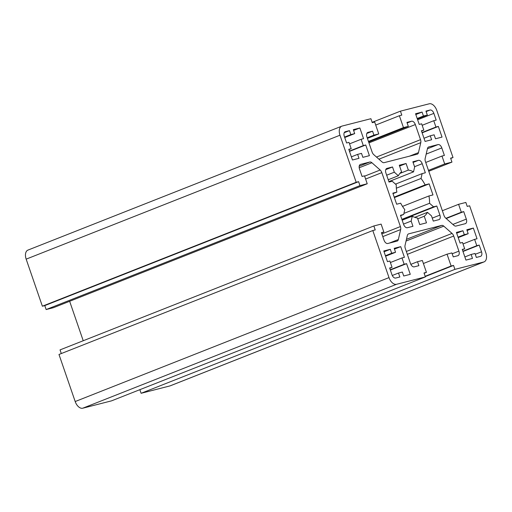 <?xml version="1.0" encoding="UTF-8"?>
<svg xmlns="http://www.w3.org/2000/svg" width="512" height="512" viewBox="0 0 512 512"><rect width="100%" height="100%" fill="white"/><g stroke="black" fill="none" stroke-linecap="round" stroke-linejoin="round"><path stroke-width="0.77" d="M427.462 212.333L431.494 215.885L433.286 221.101L438.854 219.68A4.192 2.483 68.5 0 0 439.034 219.622A4.192 2.483 68.5 0 0 439.917 215.104L436.787 206.01L433.587 206.829L429.562 203.277A25.146 14.918 68.5 0 0 428.941 195.962L432.973 194.931L429.158 183.859L425.126 184.89A25.146 14.918 68.5 0 0 421.018 178.47L422.15 173.6L425.344 172.787L422.214 163.686A4.192 2.483 68.5 0 0 418.426 160.352L412.858 161.773L414.656 166.995L413.53 171.866A25.146 14.918 68.5 0 0 408.352 170.093L406.08 163.507L399.302 165.242L401.574 171.827A25.146 14.918 68.5 0 0 398.349 175.744L394.323 172.192L392.525 166.97L386.957 168.397A4.192 2.483 68.5 0 0 386.778 168.454A4.192 2.483 68.5 0 0 385.901 172.966L389.03 182.067L392.224 181.248L396.256 184.8A25.146 14.918 68.5 0 0 396.877 192.109L392.845 193.139L396.659 204.218L400.691 203.187A25.146 14.918 68.5 0 0 404.794 209.606L403.667 214.477L400.474 215.29L403.603 224.39A4.192 2.483 68.5 0 0 407.386 227.725L412.954 226.304L411.155 221.082L412.282 216.211A25.146 14.918 68.5 0 0 417.466 217.978L419.731 224.57L426.509 222.835L424.243 216.25A25.146 14.918 68.5 0 0 427.462 212.333L414.778 217.344M412.282 216.211L402.163 220.205M411.155 221.082L403.507 224.102M403.667 214.477L400.608 215.68M396.877 192.109L393.011 193.638M392.525 166.97L385.741 169.651M394.323 172.192L386.669 175.213M398.349 175.744L388.23 179.738M406.08 163.507L399.59 166.067M408.352 170.093L399.878 173.44M413.53 171.866L388.87 181.6M422.15 173.6L395.488 184.128M421.018 178.47L396.346 188.211M425.126 184.89L394.208 197.101M429.158 183.859L394.374 197.594M428.941 195.962L402.522 206.4M429.562 203.277L403.917 213.402M433.587 206.829L401.869 219.354M436.787 206.01L402.003 219.744M424.243 216.25L417.747 218.81M473.357 228.077L466.822 229.747L468.179 233.702L464.307 234.694L462.944 230.739L456.41 232.41L460.09 243.085L462.509 242.47L464.685 248.8L462.266 249.414L465.946 260.096L472.48 258.426L471.117 254.47L474.989 253.478L476.352 257.434L480.467 256.384A4.192 2.483 68.5 0 0 480.646 256.326A4.192 2.483 68.5 0 0 481.53 251.808L479.213 245.082L476.794 245.702L474.611 239.373L477.03 238.758L473.357 228.077L467.098 230.547M474.611 239.373L463.021 243.955M476.794 245.702L462.88 251.2M479.213 245.082L462.982 251.494M471.117 254.47L464.858 256.941M464.685 248.8L462.368 249.715M462.944 230.739L456.685 233.21M464.307 234.694L458.048 237.165M468.179 233.702L458.208 237.638M406.586 263.648L404.166 264.269L401.984 257.939L404.41 257.318L400.73 246.643L394.195 248.314L395.552 252.269L391.68 253.254L390.317 249.299L383.782 250.97L387.462 261.651L389.882 261.03L392.058 267.36L389.638 267.981L391.955 274.701A4.192 2.483 68.5 0 0 395.738 278.042L399.853 276.986L398.49 273.03L402.362 272.045L403.725 276L410.266 274.33L406.586 263.648L390.355 270.054M398.49 273.03L392.275 275.488M392.058 267.36L389.741 268.275M390.317 249.299L384.058 251.776M391.68 253.254L385.421 255.731M395.552 252.269L385.587 256.205M400.73 246.643L394.47 249.114M401.984 257.939L390.394 262.515M404.166 264.269L390.253 269.76M357.632 154.374L361.504 153.382L362.867 157.338L369.408 155.667L365.728 144.986L363.309 145.606L361.126 139.277L363.546 138.656L359.872 127.981L353.338 129.651L354.694 133.606L350.822 134.598L349.459 130.643L345.344 131.693A4.192 2.483 68.5 0 0 345.171 131.75A4.192 2.483 68.5 0 0 344.288 136.269L346.605 142.989L349.024 142.374L351.2 148.698L348.781 149.318L352.461 160L358.995 158.33L357.632 154.374L351.373 156.845M351.2 148.698L348.883 149.613M349.459 130.643L344.23 132.704M350.822 134.598L344.563 137.069M354.694 133.606L344.73 137.542M359.872 127.981L353.613 130.451M361.126 139.277L349.536 143.853M363.309 145.606L349.395 151.098M365.728 144.986L349.498 151.398M422.086 112.077L415.552 113.747L419.226 124.429L421.651 123.808L423.827 130.138L421.408 130.758L425.088 141.434L431.622 139.763L430.259 135.808L434.131 134.816L435.494 138.771L442.029 137.101L438.355 126.426L435.936 127.04L433.754 120.717L436.173 120.096L433.862 113.37A4.192 2.483 68.5 0 0 430.074 110.035L425.958 111.085L427.322 115.04L423.45 116.032L422.086 112.077L415.827 114.547M423.45 116.032L417.19 118.502M427.322 115.04L417.35 118.976M433.754 120.717L422.163 125.293M435.936 127.04L422.022 132.538M438.355 126.426L422.125 132.832M430.259 135.808L424 138.278M423.827 130.138L421.51 131.053M341.741 126.182L27.923 250.106A8.384 4.973 68.5 0 0 26.163 259.142L42.368 306.208L44.787 305.594L46.15 309.549L53.414 307.693L367.226 183.763L364.506 175.853L362.08 176.474L359.494 168.96A4.192 2.483 -111.5 0 1 360.378 164.442A4.192 2.483 -111.5 0 1 360.557 164.384L369.798 162.022A4.192 2.483 -111.5 0 1 371.91 162.746L380.16 170.022A4.192 2.483 -111.5 0 1 381.837 172.64L400.403 226.573A4.192 2.483 -111.5 0 1 400.659 229.555L398.349 239.533A4.192 2.483 -111.5 0 1 397.216 241.069A4.192 2.483 -111.5 0 1 397.037 241.126L387.795 243.494A4.192 2.483 -111.5 0 1 384.013 240.154L381.421 232.64L383.84 232.019L381.12 224.109L373.856 225.965L375.219 229.92L372.8 230.541L389.005 277.606A8.384 4.973 68.5 0 0 396.57 284.282L425.376 276.922L424.019 272.966L426.438 272.346L422.349 260.48L417.51 261.715L418.874 265.67L414.272 266.848A4.192 2.483 -111.5 0 1 410.49 263.514L405.293 248.41A4.192 2.483 -111.5 0 1 405.037 245.434L407.347 235.45A4.192 2.483 -111.5 0 1 408.48 233.914A4.192 2.483 -111.5 0 1 408.659 233.856L441.67 225.414A4.192 2.483 -111.5 0 1 443.782 226.138L452.032 233.421A4.192 2.483 -111.5 0 1 453.709 236.032L458.906 251.136A4.192 2.483 -111.5 0 1 458.022 255.654A4.192 2.483 -111.5 0 1 457.85 255.712L453.248 256.883L451.885 252.928L447.046 254.17L451.13 266.035L453.549 265.414L454.912 269.37L483.725 262.01A8.384 4.973 68.5 0 0 484.077 261.894A8.384 4.973 68.5 0 0 485.837 252.858L469.632 205.792L467.213 206.406L465.85 202.451L458.586 204.307L461.312 212.218L463.731 211.603L466.317 219.117A4.192 2.483 -111.5 0 1 465.44 223.635A4.192 2.483 -111.5 0 1 465.261 223.693L456.019 226.054A4.192 2.483 -111.5 0 1 453.907 225.331L445.651 218.054A4.192 2.483 -111.5 0 1 443.981 215.437L425.408 161.498A4.192 2.483 -111.5 0 1 425.158 158.522L427.469 148.544A4.192 2.483 -111.5 0 1 428.602 147.002A4.192 2.483 -111.5 0 1 428.781 146.944L438.022 144.582A4.192 2.483 -111.5 0 1 441.805 147.917L444.39 155.437L441.971 156.051L444.698 163.962L451.955 162.106L450.598 158.15L453.018 157.536L436.813 110.464A8.384 4.973 68.5 0 0 429.242 103.795L400.435 111.155L401.798 115.11L399.379 115.731L403.462 127.597L408.307 126.355L406.944 122.4L411.539 121.229A4.192 2.483 -111.5 0 1 415.328 124.563L420.525 139.667A4.192 2.483 -111.5 0 1 420.781 142.643L418.47 152.627A4.192 2.483 -111.5 0 1 417.331 154.163A4.192 2.483 -111.5 0 1 417.158 154.221L384.147 162.656A4.192 2.483 -111.5 0 1 382.035 161.939L373.779 154.656A4.192 2.483 -111.5 0 1 372.109 152.038L366.906 136.941A4.192 2.483 -111.5 0 1 367.789 132.422A4.192 2.483 -111.5 0 1 367.968 132.365L372.563 131.187L373.926 135.142L378.771 133.907L374.682 122.042L372.262 122.662L370.899 118.707L342.093 126.067A8.384 4.973 68.5 0 0 341.741 126.182A8.384 4.973 68.5 0 0 339.974 135.219L356.179 182.285L42.368 306.208M378.771 133.907L367.411 138.394M373.926 135.142L367.206 137.798M372.563 131.187L366.816 133.459M408.307 126.355L368.653 142.016M403.462 127.597L368.448 141.421M399.379 115.731L375.725 125.069M400.435 111.155L372.147 122.33M453.018 157.536L450.701 158.451M451.955 162.106L428.774 171.264M444.698 163.962L428.467 170.374M441.971 156.051L425.741 162.464M463.731 211.603L446.195 218.528M461.312 212.218L445.926 218.298M458.586 204.307L442.355 210.72M454.912 269.37L141.101 393.293L169.907 385.933A8.384 4.973 68.5 0 0 170.259 385.818L484.077 261.894M139.853 389.67L141.101 393.293M453.549 265.414L425.261 276.582M451.13 266.035L425.158 276.288M447.046 254.17L423.392 263.507M417.51 261.715L410.842 264.352M426.438 272.346L424.122 273.261M425.376 276.922L111.565 400.845L82.758 408.205A8.384 4.973 68.5 0 1 75.187 401.536L58.982 354.464L372.8 230.541M373.856 225.965L60.045 349.894L61.299 353.549M383.84 232.019L381.523 232.934M69.645 301.28L83.226 340.736M356.179 182.285L358.605 181.664L359.962 185.619L367.226 183.763M359.962 185.619L46.15 309.549M358.605 181.664L44.787 305.594M386.957 168.397L386.611 168.531M418.426 160.352L413.094 162.458M422.214 163.686L414.56 166.707M439.917 215.104L432.262 218.125M481.53 251.808L475.264 254.278M345.344 131.693L344.998 131.827M430.074 110.035L426.138 111.59M433.862 113.37L417.632 119.782M339.974 135.219L26.163 259.142M367.968 132.365L367.622 132.499M418.47 152.627L409.421 156.198M420.781 142.643L378.906 159.181M420.525 139.667L376.493 157.05M415.328 124.563L368.954 142.874M411.539 121.229L407.136 122.97M441.805 147.917L426.182 154.086M438.022 144.582L427.411 148.774M428.781 146.944L428.435 147.085M466.317 219.117L452.877 224.422M483.725 262.01L169.907 385.933M458.906 251.136L452.186 253.792M453.709 236.032L407.334 254.349M452.032 233.421L406.342 251.462M443.782 226.138L406.054 241.037M441.67 225.414L406.451 239.328M408.659 233.856L408.314 233.99M396.57 284.282L82.758 408.205M389.005 277.606L75.187 401.536M398.349 239.533L389.299 243.104M400.659 229.555L382.79 236.608M400.403 226.573L381.856 233.901M381.837 172.64L365.6 179.046M380.16 170.022L364.608 176.166M371.91 162.746L359.2 167.763M369.798 162.022L359.194 166.208M360.557 164.384L360.205 164.518"/></g></svg>
